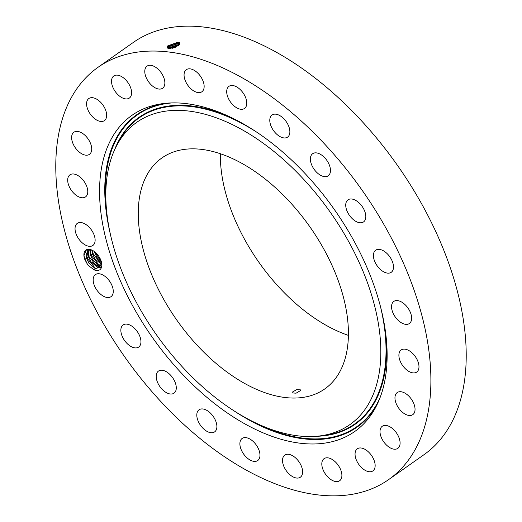 <?xml version="1.0" encoding="UTF-8"?>
<svg xmlns="http://www.w3.org/2000/svg" width="522" height="522" viewBox="0 0 522 522"><rect width="100%" height="100%" fill="white"/><g stroke="black" fill="none" stroke-linecap="round" stroke-linejoin="round"><path stroke-width="0.78" d="M327.705 386.678A141.312 81.256 -125.2 0 0 307.863 223.99A141.312 81.256 -125.2 0 0 161.95 157.925A141.312 81.256 -125.2 0 0 158.969 160.208A141.312 81.256 -125.2 0 0 178.811 322.903A141.312 81.256 -125.2 0 0 324.723 388.962A141.312 81.256 -125.2 0 0 327.705 386.678M220.382 153.696A141.312 81.256 -125.2 0 0 348.37 335.365M300.502 390.593L300.639 389.895L296.724 389.601L292.274 392.152L292.15 392.903L296.065 393.19L300.502 390.593M234.065 410.873A184.932 106.338 -125.2 0 0 319.066 436.014A184.932 106.338 -125.2 0 0 376.271 312.763A184.932 106.338 -125.2 0 0 252.609 136.02A184.932 106.338 -125.2 0 0 115.74 147.419A184.932 106.338 -125.2 0 0 234.065 410.873M233.641 417.15A193.381 111.199 -125.2 0 0 376.76 405.229A193.381 111.199 -125.2 0 0 253.033 129.743A193.381 111.199 -125.2 0 0 164.149 103.447A193.381 111.199 -125.2 0 0 104.328 232.329A193.381 111.199 -125.2 0 0 233.641 417.15M92.753 71.344A252.211 145.025 -125.2 0 0 128.171 361.713A252.211 145.025 -125.2 0 0 388.596 479.627A252.211 145.025 -125.2 0 0 393.921 475.549A252.211 145.025 -125.2 0 0 358.503 185.179A252.211 145.025 -125.2 0 0 98.077 67.266A252.211 145.025 -125.2 0 0 92.753 71.344M87.794 265.026L94.084 269.848A12.058 6.936 -125.2 0 0 101.783 264.119A12.058 6.936 -125.2 0 0 98.201 255.467A12.058 6.936 -125.2 0 0 91.905 250.09A12.058 6.936 -125.2 0 0 84.218 257.47L87.794 265.026L84.668 259.166M389.438 256.276A13.513 7.771 -125.2 0 0 375.677 250.214A13.513 7.771 -125.2 0 0 377.471 266.24A13.513 7.771 -125.2 0 0 391.239 272.301A13.513 7.771 -125.2 0 0 389.438 256.276M352.082 218.49A13.513 7.771 -125.2 0 0 363.553 221.922A13.513 7.771 -125.2 0 0 359.469 203.267A13.513 7.771 -125.2 0 0 347.991 199.835A13.513 7.771 -125.2 0 0 352.082 218.49M319.275 174.485A13.513 7.771 -125.2 0 0 328.207 175.81A13.513 7.771 -125.2 0 0 329.734 166.133A13.513 7.771 -125.2 0 0 321.578 155.034A13.513 7.771 -125.2 0 0 312.645 153.716A13.513 7.771 -125.2 0 0 311.119 163.386A13.513 7.771 -125.2 0 0 319.275 174.485M281.299 137.227A13.513 7.771 -125.2 0 0 287.609 137.097A13.513 7.771 -125.2 0 0 288.562 125.867A13.513 7.771 -125.2 0 0 278.356 114.873A13.513 7.771 -125.2 0 0 272.047 115.01A13.513 7.771 -125.2 0 0 271.094 126.233A13.513 7.771 -125.2 0 0 281.299 137.227M240.733 109.255A13.513 7.771 -125.2 0 0 244.524 108.432A13.513 7.771 -125.2 0 0 244.753 95.65A13.513 7.771 -125.2 0 0 232.747 85.523A13.513 7.771 -125.2 0 0 228.962 86.345A13.513 7.771 -125.2 0 0 228.727 99.121A13.513 7.771 -125.2 0 0 240.733 109.255M200.35 92.466A13.513 7.771 -125.2 0 0 201.883 91.768A13.513 7.771 -125.2 0 0 201.257 77.458A13.513 7.771 -125.2 0 0 187.861 68.976A13.513 7.771 -125.2 0 0 186.321 69.674A13.513 7.771 -125.2 0 0 186.954 83.983A13.513 7.771 -125.2 0 0 200.35 92.466M162.89 88.016A13.513 7.771 -125.2 0 0 160.991 72.46A13.513 7.771 -125.2 0 0 147.041 66.144A13.513 7.771 -125.2 0 0 146.754 66.359A13.513 7.771 -125.2 0 0 148.653 81.915A13.513 7.771 -125.2 0 0 162.603 88.231A13.513 7.771 -125.2 0 0 162.89 88.016M130.911 96.198A13.513 7.771 -125.2 0 0 126.657 80.917A13.513 7.771 -125.2 0 0 113.789 75.984A13.513 7.771 -125.2 0 0 112.23 77.863A13.513 7.771 -125.2 0 0 116.491 93.144A13.513 7.771 -125.2 0 0 129.352 98.077A13.513 7.771 -125.2 0 0 130.911 96.198M106.599 116.458A13.513 7.771 -125.2 0 0 100.531 102.175A13.513 7.771 -125.2 0 0 88.838 98.527A13.513 7.771 -125.2 0 0 86.645 102.69A13.513 7.771 -125.2 0 0 92.714 116.974A13.513 7.771 -125.2 0 0 104.4 120.621A13.513 7.771 -125.2 0 0 106.599 116.458M91.604 147.419A13.513 7.771 -125.2 0 0 84.336 134.735A13.513 7.771 -125.2 0 0 73.889 132.242A13.513 7.771 -125.2 0 0 71.729 139.152A13.513 7.771 -125.2 0 0 78.998 151.843A13.513 7.771 -125.2 0 0 89.451 154.336A13.513 7.771 -125.2 0 0 91.604 147.419M86.946 186.974A13.513 7.771 -125.2 0 0 69.948 174.824A13.513 7.771 -125.2 0 0 68.513 184.768A13.513 7.771 -125.2 0 0 85.517 196.918A13.513 7.771 -125.2 0 0 86.946 186.974M92.949 232.414A13.513 7.771 -125.2 0 0 77.302 223.377A13.513 7.771 -125.2 0 0 77.21 236.433A13.513 7.771 -125.2 0 0 92.864 245.47A13.513 7.771 -125.2 0 0 92.949 232.414M109.202 280.653A13.513 7.771 -125.2 0 0 95.435 274.585A13.513 7.771 -125.2 0 0 97.229 290.61A13.513 7.771 -125.2 0 0 110.997 296.679A13.513 7.771 -125.2 0 0 109.202 280.653M134.591 328.397A13.513 7.771 -125.2 0 0 123.12 324.965A13.513 7.771 -125.2 0 0 127.205 343.626A13.513 7.771 -125.2 0 0 138.682 347.058A13.513 7.771 -125.2 0 0 134.591 328.397M167.392 372.401A13.513 7.771 -125.2 0 0 158.466 371.083A13.513 7.771 -125.2 0 0 156.939 380.753A13.513 7.771 -125.2 0 0 165.096 391.852A13.513 7.771 -125.2 0 0 174.028 393.17A13.513 7.771 -125.2 0 0 175.549 383.5A13.513 7.771 -125.2 0 0 167.392 372.401M205.374 409.659A13.513 7.771 -125.2 0 0 199.065 409.79A13.513 7.771 -125.2 0 0 198.112 421.019A13.513 7.771 -125.2 0 0 208.317 432.014A13.513 7.771 -125.2 0 0 214.627 431.883A13.513 7.771 -125.2 0 0 215.579 420.654A13.513 7.771 -125.2 0 0 205.374 409.659M245.94 437.638A13.513 7.771 -125.2 0 0 242.149 438.454A13.513 7.771 -125.2 0 0 241.921 451.236A13.513 7.771 -125.2 0 0 253.927 461.37A13.513 7.771 -125.2 0 0 257.711 460.548A13.513 7.771 -125.2 0 0 257.94 447.765A13.513 7.771 -125.2 0 0 245.94 437.638M286.324 454.421A13.513 7.771 -125.2 0 0 284.784 455.125A13.513 7.771 -125.2 0 0 285.417 469.428A13.513 7.771 -125.2 0 0 298.812 477.917A13.513 7.771 -125.2 0 0 300.352 477.212A13.513 7.771 -125.2 0 0 299.719 462.91A13.513 7.771 -125.2 0 0 286.324 454.421M323.784 458.877A13.513 7.771 -125.2 0 0 325.682 474.433A13.513 7.771 -125.2 0 0 339.633 480.749A13.513 7.771 -125.2 0 0 339.92 480.527A13.513 7.771 -125.2 0 0 338.021 464.971A13.513 7.771 -125.2 0 0 324.071 458.655A13.513 7.771 -125.2 0 0 323.784 458.877M355.756 450.688A13.513 7.771 -125.2 0 0 360.017 465.976A13.513 7.771 -125.2 0 0 372.884 470.903A13.513 7.771 -125.2 0 0 374.444 469.03A13.513 7.771 -125.2 0 0 370.183 453.742A13.513 7.771 -125.2 0 0 357.316 448.816A13.513 7.771 -125.2 0 0 355.756 450.688M380.075 430.428A13.513 7.771 -125.2 0 0 386.143 444.711A13.513 7.771 -125.2 0 0 397.836 448.359A13.513 7.771 -125.2 0 0 400.028 444.202A13.513 7.771 -125.2 0 0 393.96 429.913A13.513 7.771 -125.2 0 0 382.267 426.272A13.513 7.771 -125.2 0 0 380.075 430.428M395.069 399.467A13.513 7.771 -125.2 0 0 402.338 412.158A13.513 7.771 -125.2 0 0 412.785 414.644A13.513 7.771 -125.2 0 0 414.938 407.734A13.513 7.771 -125.2 0 0 407.669 395.05A13.513 7.771 -125.2 0 0 397.222 392.557A13.513 7.771 -125.2 0 0 395.069 399.467M399.721 359.919A13.513 7.771 -125.2 0 0 416.726 372.062A13.513 7.771 -125.2 0 0 418.155 362.118A13.513 7.771 -125.2 0 0 401.157 349.975A13.513 7.771 -125.2 0 0 399.721 359.919M393.725 314.479A13.513 7.771 -125.2 0 0 409.372 323.516A13.513 7.771 -125.2 0 0 409.457 310.459A13.513 7.771 -125.2 0 0 393.81 301.422A13.513 7.771 -125.2 0 0 393.725 314.479M388.596 479.627L423.923 454.734A252.211 145.025 -125.2 0 0 429.247 450.656A252.211 145.025 -125.2 0 0 393.829 160.287A252.211 145.025 -125.2 0 0 133.404 42.373L98.077 67.266M178.087 42.151L179.679 42.68L178.883 45.199L169.232 48.657L167.197 47.952L167.699 45.943L178.054 42.145L179.842 43.156M92.055 250.247L92.714 253.372L101.764 264.543L95.056 258.984L92.655 254.103L92.055 250.162L86.195 250.129L83.99 255.584L84.218 257.47M94.084 269.848L95.67 268.797A10.982 6.31 -125.2 0 0 96.289 268.954L101.751 263.793M178.785 45.284L179.836 43.143L178.674 42.243M167.614 46.027L178.485 42.217M83.983 255.428L84.681 259.036L86.639 258.475L89.008 263.245L95.67 268.797M96.289 268.954L95.239 268.615L89.034 263.232L86.626 258.351L86.039 255.082L88.074 249.855M179.979 43.907L178.413 43.267C171.973 43.828 168.573 45.479 168.221 48.226L169.722 48.69M168.032 47.952L167.099 48.089M86.639 258.475L88.068 249.862L88.91 249.405M179.986 43.939L178.426 43.293L168.593 46.589L168.038 47.965M100.935 267.499L97.249 267.199L91.043 261.816L88.636 256.935L88.042 253.666L89.112 249.412L88.649 257.059L91.017 261.829L100.929 267.512M168.325 46.902L178.857 43.372M178.831 44.448L179.431 44.572L178.792 44.422L168.508 48.422M179.287 43.411L178.792 44.422L169.024 47.717L168.528 48.435M101.496 266.292L99.252 265.783L93.053 260.4L90.645 255.519L90.052 252.25L90.352 249.588L90.658 255.643L93.027 260.419L101.49 266.311M168.763 48.031L179.229 44.52M178.498 45.518L169.624 48.65M178.465 45.544L169.663 48.644M101.764 264.576L95.037 259.003L92.662 254.234L92.029 250.149M176.031 46.987L172.41 48.246M175.907 47.045L172.547 48.213M169.852 48.637L178.276 45.688M101.412 261.992L97.04 257.587L94.332 251.545M101.405 261.946L97.066 257.568L94.365 251.571M86.026 254.488L86.691 257.62L95.787 268.817M88.035 253.072L88.694 256.204L97.797 267.401M90.045 251.663L90.704 254.788L99.806 265.985M94.678 251.813L101.294 261.542M115.74 147.419L117.731 143.393A187.183 107.63 54.8 0 1 256.263 131.857A187.183 107.63 54.8 0 1 256.7 132.138M380.897 308.424A187.183 107.63 54.8 0 1 323.523 435.492L319.066 436.014M385.986 336.227A187.679 107.917 54.8 0 1 315.94 436.314M114.403 150.258A187.679 107.917 54.8 0 1 232.231 117.985M380.036 397.718A190.641 109.62 54.8 0 1 258.012 424.034M106.468 208.937A190.641 109.62 54.8 0 1 172.325 102.899M377.739 403.186A191.137 109.907 54.8 0 1 237.288 412.987A191.137 109.907 54.8 0 1 233.654 410.605M110.918 236.401A191.137 109.907 54.8 0 1 166.394 103.219M178.413 43.267L178.915 42.262M86.691 257.62L88.649 257.059M88.636 256.935L88.694 256.204L90.658 255.643M90.704 254.788L92.662 254.234M92.714 253.372L94.671 252.818"/></g></svg>
